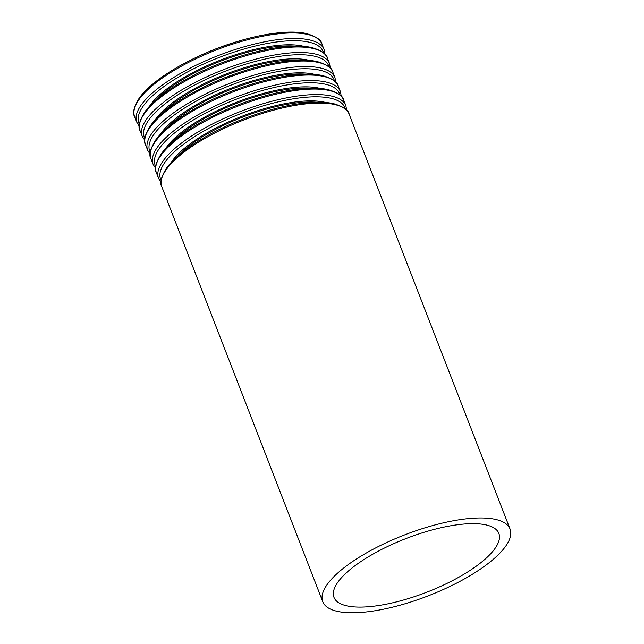 <?xml version="1.0" encoding="UTF-8"?>
<svg xmlns="http://www.w3.org/2000/svg" width="644" height="644" viewBox="0 0 644 644"><rect width="100%" height="100%" fill="white"/><g stroke="black" fill="none" stroke-linecap="round" stroke-linejoin="round"><path stroke-width="0.97" d="M234.336 42.432A90.088 29.31 158.8 0 0 198.247 56.431M458.375 577.467A88.421 28.771 158.8 0 0 498.85 533.401A88.421 28.771 158.8 0 0 406.01 538.553A88.421 28.771 158.8 0 0 333.97 597.35A88.421 28.771 158.8 0 0 458.375 577.467M464.083 579.117A100.448 32.683 158.8 0 0 510.056 529.046A100.448 32.683 158.8 0 0 404.593 534.906A100.448 32.683 158.8 0 0 322.757 601.697A100.448 32.683 158.8 0 0 464.083 579.117M510.056 529.046L349.137 114.173A100.448 32.683 158.8 0 0 243.674 120.026A100.448 32.683 158.8 0 0 161.837 186.824L322.757 601.697M316.945 102.219A90.088 29.31 158.8 0 0 177.559 156.283M325.784 102.493A90.885 29.568 158.8 0 0 242.184 116.202A90.885 29.568 158.8 0 0 171.207 162.449M345.305 108.892A98.854 32.16 158.8 0 0 241.13 113.481A98.854 32.16 158.8 0 0 161.113 180.336M346.689 110.237L345.844 105.672A100.448 32.683 158.8 0 0 240.373 111.525A100.448 32.683 158.8 0 0 158.545 178.324L161 182.26M345.844 105.672L343.703 100.15A100.448 32.683 158.8 0 0 238.232 106.002A100.448 32.683 158.8 0 0 156.403 172.793L158.545 178.324M311.503 88.196A90.088 29.31 158.8 0 0 172.117 142.26M320.35 88.47A90.885 29.568 158.8 0 0 236.751 102.179A90.885 29.568 158.8 0 0 165.766 148.426M339.863 94.869A98.854 32.16 158.8 0 0 235.688 99.45A98.854 32.16 158.8 0 0 155.671 166.313M341.248 96.214L340.402 91.649A100.448 32.683 158.8 0 0 234.931 97.502A100.448 32.683 158.8 0 0 153.103 164.292L155.558 168.237M340.402 91.649L338.261 86.119A100.448 32.683 158.8 0 0 232.79 91.979A100.448 32.683 158.8 0 0 150.962 158.77L153.103 164.292M306.061 74.173A90.088 29.31 158.8 0 0 166.675 128.237M314.908 74.438A90.885 29.568 158.8 0 0 231.309 88.148A90.885 29.568 158.8 0 0 160.324 134.403M334.429 80.846A98.854 32.16 158.8 0 0 230.254 85.427A98.854 32.16 158.8 0 0 150.229 152.29M335.806 82.182L334.961 77.626A100.448 32.683 158.8 0 0 229.497 83.479A100.448 32.683 158.8 0 0 147.661 150.269L150.116 154.206M334.961 77.626L332.819 72.096A100.448 32.683 158.8 0 0 227.348 77.948A100.448 32.683 158.8 0 0 145.52 144.747L147.661 150.269M300.627 60.142A90.088 29.31 158.8 0 0 161.233 114.205M309.466 60.415A90.885 29.568 158.8 0 0 225.867 74.124A90.885 29.568 158.8 0 0 154.89 120.372M328.987 66.823A98.854 32.16 158.8 0 0 224.812 71.404A98.854 32.16 158.8 0 0 144.795 138.267M330.364 68.159L329.519 63.595A100.448 32.683 158.8 0 0 224.056 69.455A100.448 32.683 158.8 0 0 142.219 136.246L144.675 140.183M329.519 63.595L327.377 58.073A100.448 32.683 158.8 0 0 221.914 63.925A100.448 32.683 158.8 0 0 140.078 130.724L142.219 136.246M295.185 46.118A90.088 29.31 158.8 0 0 155.792 100.182M304.024 46.392A90.885 29.568 158.8 0 0 220.425 60.101A90.885 29.568 158.8 0 0 149.448 106.349M323.546 52.792A98.854 32.16 158.8 0 0 219.371 57.372A98.854 32.16 158.8 0 0 139.354 124.236M324.922 54.136L324.085 49.572A100.448 32.683 158.8 0 0 218.614 55.424A100.448 32.683 158.8 0 0 136.786 122.223L139.233 126.16M324.085 49.572L321.936 44.05A100.448 32.683 158.8 0 0 216.473 49.902A100.448 32.683 158.8 0 0 134.636 116.693L136.786 122.223M349.137 114.173C348.629 110.132 343.389 106.606 333.415 103.603C327.868 102.396 321.227 101.969 313.507 102.324C292.505 103.491 268.87 109.134 242.587 119.245C208.028 132.632 177.325 152.346 166.224 168.559C160.992 177.333 159.527 183.419 161.837 186.824M343.703 100.15C343.188 96.109 337.947 92.583 327.973 89.58C322.427 88.373 315.785 87.946 308.065 88.3C287.063 89.468 263.428 95.103 237.153 105.222C202.586 118.609 171.884 138.315 160.783 154.536C155.55 163.31 154.093 169.396 156.403 172.793M338.261 86.119C337.754 82.078 332.505 78.56 322.531 75.549C316.985 74.35 310.352 73.923 302.632 74.277C281.629 75.445 257.986 81.08 231.711 91.19C197.153 104.586 166.442 124.292 155.341 140.513C150.108 149.287 148.651 155.373 150.962 158.77M332.819 72.096C332.312 68.055 327.072 64.537 317.098 61.526C311.543 60.327 304.91 59.9 297.19 60.254C276.187 61.413 252.545 67.056 226.269 77.167C191.711 90.554 161.008 110.269 149.899 126.482C144.667 135.256 143.21 141.342 145.52 144.747M327.377 58.073C326.87 54.032 321.63 50.506 311.656 47.503C306.101 46.296 299.468 45.869 291.748 46.223C270.746 47.39 247.111 53.025 220.828 63.144C186.269 76.531 155.566 96.246 144.465 112.459C139.233 121.233 137.768 127.319 140.078 130.724M321.936 44.05C321.428 40.009 316.188 36.483 306.214 33.48C300.668 32.272 294.026 31.846 286.306 32.2C265.304 33.367 241.669 39.002 215.386 49.121C180.827 62.508 150.124 82.215 139.024 98.435C133.791 107.21 132.326 113.296 134.636 116.693"/></g></svg>
